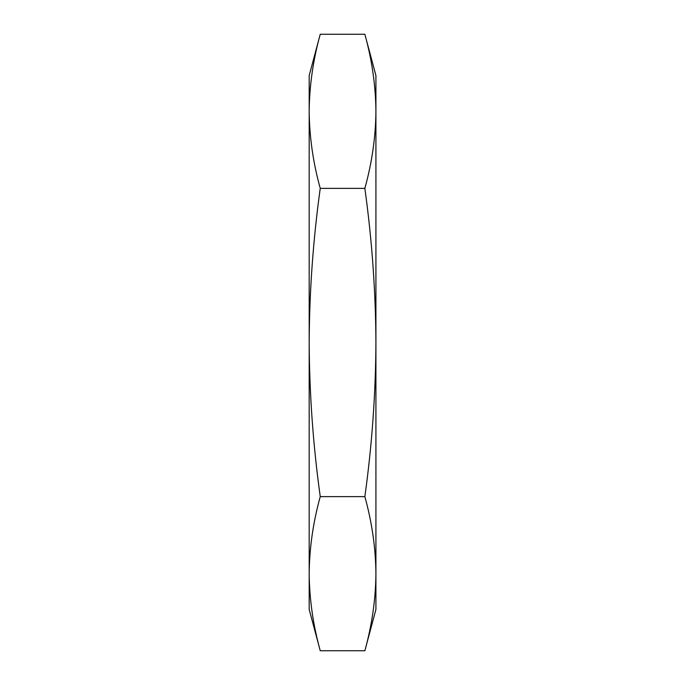 <?xml version="1.0" encoding="UTF-8"?>
<svg xmlns="http://www.w3.org/2000/svg" width="685" height="685" viewBox="0 0 685 685"><rect width="100%" height="100%" fill="white"/><g stroke="black" fill="none" stroke-linecap="round" stroke-linejoin="round"><path stroke-width="1.03" d="M320.246 650.75L309.183 609.453L309.183 573.688C309.432 599.375 313.113 625.062 320.246 650.75L364.857 650.75L375.919 609.453L375.919 75.547L364.857 34.25L320.246 34.25C313.113 59.938 309.432 85.625 309.183 111.312L309.183 75.547L320.246 34.25M309.183 573.688L309.183 111.312C309.432 137 313.113 162.688 320.246 188.375C313.131 239.707 309.44 291.082 309.183 342.5C309.432 393.978 313.122 445.353 320.246 496.625C313.113 522.312 309.432 548 309.183 573.688M364.857 650.75C371.981 625.062 375.671 599.375 375.919 573.688C375.671 548 371.981 522.312 364.857 496.625C371.981 445.353 375.663 393.978 375.919 342.5C375.663 291.082 371.972 239.707 364.857 188.375L320.246 188.375M364.857 188.375C371.981 162.688 375.671 137 375.919 111.312C375.671 85.625 371.981 59.938 364.857 34.25M364.857 496.625L320.246 496.625"/></g></svg>
